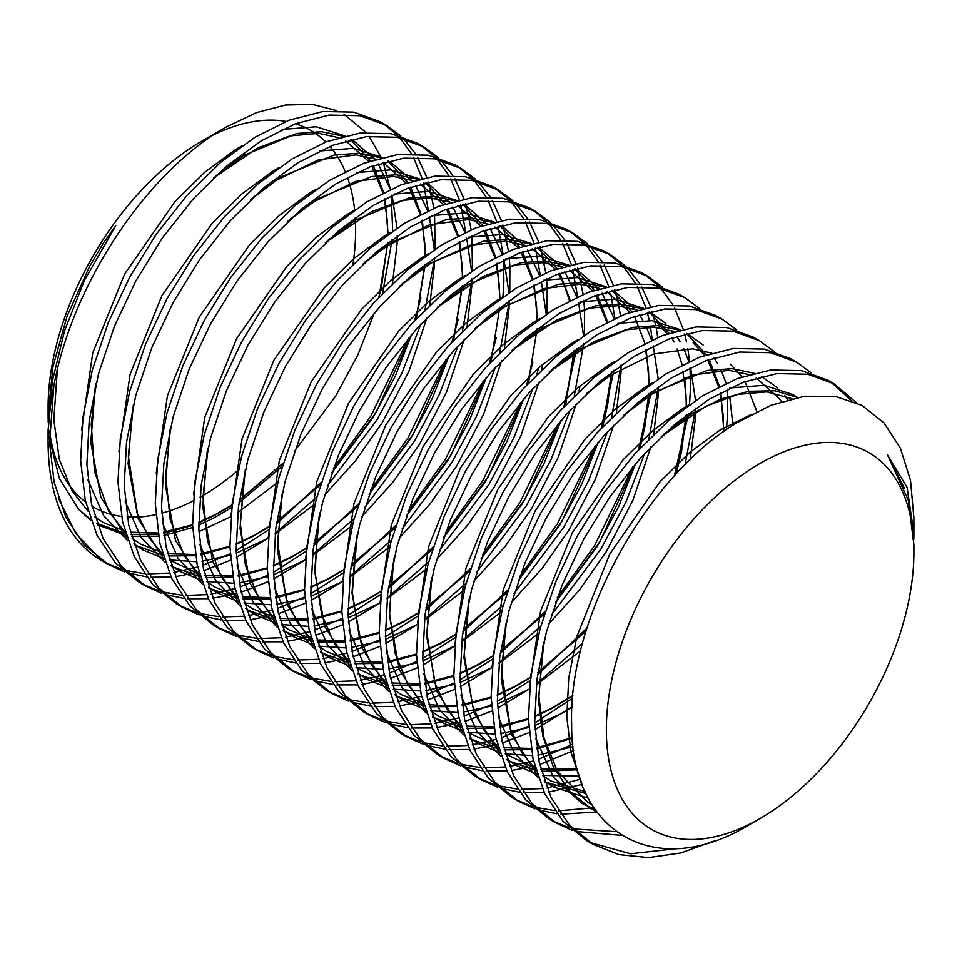 <?xml version="1.0" encoding="UTF-8"?>
<svg xmlns="http://www.w3.org/2000/svg" width="962" height="962" viewBox="0 0 962 962"><rect width="100%" height="100%" fill="white"/><g stroke="black" fill="none" stroke-linecap="round" stroke-linejoin="round"><path stroke-width="1.44" d="M760.124 463.395A217.46 125.553 120 0 0 606.349 729.737A217.46 125.553 120 0 0 760.124 818.518L748.977 824.951C655.062 881.95 570.586 832.407 571.632 724.121C567.965 618.145 647.438 476.31 736.7 422.823L771.103 405.255L804.376 396.272L835.052 396.308L861.916 405.327L884.03 422.919L900.384 448.172L910.497 480.363L913.9 518.049L913.9 533.766L907.106 487.445L887.313 454.617L908.332 500.24L913.9 545.045L913.9 552.176A217.46 125.553 120 0 0 760.124 463.395M238.107 470.286A217.46 125.553 -60 0 1 201.876 496.212A217.46 125.553 -60 0 1 199.855 497.366M193.085 500.998A217.46 125.553 -60 0 1 161.736 513.227M155.82 514.646A217.46 125.553 -60 0 1 127.152 516.979M121.477 516.426A217.46 125.553 -60 0 1 92.015 506.313M85.63 501.996A217.46 125.553 -60 0 1 49.531 430.76M48.389 418.073A217.46 125.553 -60 0 1 48.136 411.291M48.1 441.895L48.1 430.447L52.297 381.445L64.574 330.724L84.391 280.447L115.717 225.805L103.956 242.159L89.694 266.221L67.027 316.342L52.91 366.979L48.1 415.247L48.1 407.431A217.46 125.553 -60 0 1 201.876 141.089L226.551 126.84C147.763 170.875 72.378 283.249 53.8 386.183A259.68 149.928 120 0 0 48.1 441.895A259.68 149.928 120 0 0 101.888 560.774L108.009 564.321L84.235 544.937L65.873 517.159L54.161 482.371L49.567 442.748L53.8 386.183M49.495 439.261L59.5 478.727L78.463 509.175L90.909 520.43M97.378 524.747L126.094 535.473M131.505 536.315L158.465 536.207M163.961 535.401L192.677 527.513M198.749 525.072L214.285 517.712L231.734 507.515M48.1 415.247L48.22 422.45M101.383 560.112L75.986 533.814L58.285 497.931M714.129 840.992L680.856 852.969L648.592 857.623L618.903 854.629L593.109 844.383L569.336 825.011L550.973 797.233L539.249 762.433L534.656 722.811L536.988 679.196L546.308 632.25L562.265 584.655L583.778 539.141L610.173 496.44L641.017 457.431L674.602 424.519L708.958 399.386L743.301 382.239L776.887 373.605L807.731 374.23L834.126 383.826L856.12 402.465M834.126 383.826L827.909 380.23L801.502 370.647L770.67 370.009L737.084 378.643L702.729 395.791L668.386 420.923L634.8 453.848L603.956 492.857L577.561 535.545L556.048 581.072L540.079 628.667L530.771 675.601L528.439 719.215L533.032 758.85L544.745 793.638L563.107 821.416L586.88 840.788L593.109 844.383M590.031 842.532L630.567 853.787L677.897 848.508M621.729 835.389L575.685 831.469M572.198 830.338L555.795 822.835L532.022 803.462L513.648 775.685L501.936 740.896L497.342 701.274L499.675 657.647L508.994 610.714L524.951 563.119L546.464 517.592L572.859 474.903L603.703 435.894L637.289 402.97L671.632 377.838L705.988 360.69L739.574 352.056L770.418 352.693L796.813 362.277L811.339 373.028M796.813 362.277L790.596 358.694L764.189 349.098L733.357 348.472L699.771 357.106L665.415 374.242L631.072 399.374L597.486 432.299L566.642 471.308L540.247 514.009L518.734 559.523L502.765 607.118L493.446 654.064L491.125 697.678L495.719 737.301L507.431 772.089L525.793 799.867L549.567 819.251L555.795 822.835M552.717 820.983L569.468 827.885M573.015 828.907L616.329 831.709M596.837 811.988L560.786 814.189M556.866 813.792L538.371 809.932M534.884 808.789L518.47 801.298L494.696 781.914L476.334 754.148L464.622 719.348L460.028 679.725L462.361 636.11L471.669 589.165L487.638 541.57L509.151 496.055L535.545 453.355L566.39 414.345L599.975 381.421L634.319 356.289L668.674 339.153L702.26 330.519L733.092 331.144L759.499 340.74L774.025 351.491M759.499 340.74L753.282 337.145L726.875 327.561L696.043 326.924L662.445 335.558L628.102 352.705L593.758 377.838L560.161 410.762L529.328 449.771L502.922 492.46L481.421 537.974L465.452 585.581L456.132 632.515L453.811 676.13L458.405 715.752L470.117 750.552L488.48 778.33L512.253 797.702L518.47 801.298M515.404 799.446L532.142 806.336M535.702 807.358L554.569 810.593M558.561 810.858L593.879 807.731M582.094 784.415L548.641 792.135M544.239 792.568L523.472 792.64M519.552 792.243L501.058 788.383M497.57 787.241L481.156 779.749L457.383 760.377L439.021 732.599L427.308 697.799L422.715 658.176L425.048 614.562L434.355 567.628L450.324 520.033L471.837 474.507L498.232 431.818L529.076 392.809L562.662 359.884L597.005 334.752L631.361 317.604L664.946 308.97L695.779 309.608L722.185 319.192L736.712 329.942M722.185 319.192L715.968 315.608L689.562 306.012L658.729 305.387L625.132 314.021L590.788 331.156L556.445 356.289L522.847 389.213L492.015 428.222L465.608 470.923L444.107 516.438L428.138 564.033L418.819 610.966L416.498 654.593L421.091 694.215L432.804 729.004L451.166 756.781L474.939 776.166L481.156 779.749M478.09 777.897L494.829 784.8M498.388 785.81L517.255 789.044M521.248 789.309L542.424 788.539M546.909 787.938L580.266 779.28M573.605 750.552L539.718 764.513M534.728 765.968L511.327 770.586M506.926 771.031L486.159 771.091M482.239 770.706L463.732 766.846M460.245 765.704L443.843 758.212L420.069 738.828L401.707 711.05L389.995 676.262L385.401 636.64L387.722 593.013L397.041 546.079L413.011 498.484L434.511 452.97L460.918 410.269L491.75 371.26L525.348 338.335L559.692 313.203L594.035 296.068L627.633 287.434L658.465 288.059L684.872 297.655L699.398 308.405M684.872 297.655L678.655 294.059L652.248 284.463L621.416 283.838L587.818 292.472L553.475 309.62L519.131 334.752L485.533 367.676L454.701 406.685L428.294 449.374L406.794 494.889L390.825 542.484L381.505 589.429L379.184 633.044L383.766 672.666L395.49 707.467L413.852 735.245L437.626 754.617L443.843 758.212M440.776 756.348L457.515 763.251M461.075 764.273L479.942 767.508M483.934 767.76L505.11 766.991M509.595 766.401L533.489 760.918M538.588 759.271L572.799 744.083M572.017 706.854L534.932 729.701M529.16 732.527L502.392 742.965M497.414 744.42L474.013 749.049M469.612 749.482L448.845 749.554M444.925 749.157L426.419 745.297M422.931 744.155L406.529 736.664L382.756 717.291L364.394 689.513L352.681 654.713L348.088 615.091L350.408 571.476L359.728 524.543L375.697 476.936L397.198 431.421L423.605 388.732L454.437 349.723L488.035 316.799L522.378 291.666L556.721 274.519L590.319 265.885L621.151 266.51L647.558 276.106L662.084 286.856M647.558 276.106L641.329 272.523L614.934 262.927L584.09 262.301L550.505 270.935L516.161 288.071L481.818 313.203L448.22 346.128L417.388 385.137L390.981 427.825L369.468 473.352L353.511 520.947L344.192 567.881L341.859 611.507L346.452 651.13L358.177 685.918L376.539 713.696L400.312 733.08L406.529 736.664M403.451 734.812L420.202 741.714M423.761 742.724L442.628 745.959M446.621 746.223L467.797 745.454M472.282 744.853L496.176 739.381M501.274 737.722L528.715 726.106M534.668 722.991L572.643 698.159M497.426 704.004L529.353 689.069L497.619 708.152M491.847 710.978L465.079 721.428M460.101 722.883L436.7 727.5M432.299 727.945L411.532 728.006M407.611 727.621L389.105 723.761M385.618 722.618L369.216 715.127L345.442 695.742L327.08 667.965L315.356 633.176L310.774 593.554L313.095 549.927L322.414 502.994L338.383 455.399L359.884 409.872L386.291 367.183L417.123 328.174L450.721 295.25L485.064 270.118L519.408 252.982L553.006 244.348L583.838 244.973L610.245 254.569L624.759 265.32M610.245 254.569L604.016 250.974L577.621 241.378L546.777 240.753L513.191 249.386L478.848 266.534L444.492 291.666L410.906 324.579L380.074 363.588L353.667 406.289L332.155 451.803L316.197 499.398L306.878 546.344L304.545 589.959L309.139 629.581L320.863 664.381L339.225 692.159L362.999 711.531L369.216 715.127M366.137 713.263L382.888 720.165M386.447 721.187L405.315 724.422M409.307 724.675L430.483 723.905M434.968 723.316L458.862 717.832M463.961 716.185L491.402 704.569M497.342 701.442L530.182 680.471M492.027 667.568L460.305 686.615M454.533 689.441L427.765 699.879M422.787 701.334L399.386 705.952M394.985 706.397L374.218 706.469M370.298 706.072L351.791 702.212M348.304 701.07L331.902 693.578L308.129 674.206L289.766 646.428L278.042 611.628L273.448 572.005L275.781 528.391L285.101 481.445L301.058 433.85L322.571 388.335L348.978 345.647L379.81 306.637L413.407 273.713L447.751 248.581L482.094 231.433L515.68 222.799L546.524 223.424L572.931 233.02L587.445 243.771M572.919 233.02L566.702 229.425L540.307 219.841L509.463 219.204L475.877 227.838L441.534 244.985L407.179 270.118L373.593 303.042L342.749 342.051L316.354 384.74L294.841 430.267L278.884 477.861L269.564 524.795L267.232 568.422L271.825 608.044L283.549 642.832L301.912 670.61L325.685 689.982L331.902 693.578M328.824 691.726L345.574 698.616M349.134 699.639L367.989 702.873M371.993 703.138L393.169 702.368M397.655 701.767L421.548 696.296M426.647 694.636L454.088 683.02M460.028 679.906L492.869 658.934M454.713 646.031L422.991 665.067M417.219 667.893L390.452 678.342M385.473 679.785L362.073 684.415M357.672 684.86L336.904 684.92M332.984 684.523L314.478 680.663M310.991 679.533L294.588 672.029L270.815 652.657L252.453 624.879L240.728 590.091L236.135 550.468L238.468 506.842L247.787 459.908L263.744 412.313L285.257 366.787L311.664 324.098L342.496 285.089L376.082 252.164L410.437 227.032L444.781 209.896L478.367 201.25L509.211 201.888L535.606 211.484L550.132 222.222M535.606 211.484L529.389 207.888L502.994 198.292L472.15 197.667L438.564 206.301L404.22 223.437L369.865 248.569L336.279 281.493L305.435 320.502L279.04 363.203L257.527 408.718L241.57 456.313L232.251 503.258L229.918 546.873L234.512 586.495L246.224 621.296L264.598 649.073L288.372 668.446L294.588 672.029M291.51 670.177L308.261 677.08M311.82 678.102L330.675 681.337M334.68 681.589L355.856 680.819M360.341 680.23L384.235 674.747M389.333 673.099L416.774 661.471M422.715 658.357L455.555 637.385M385.485 639.381L417.4 624.434L385.678 643.518M379.894 646.344L353.138 656.793M348.148 658.248L324.759 662.866M320.358 663.311L299.579 663.383M295.671 662.986L277.164 659.126M273.677 657.984L257.275 650.492L233.501 631.12L215.139 603.342L203.415 568.542L198.821 528.92L201.154 485.305L210.474 438.359L226.431 390.764L247.943 345.25L274.35 302.549L305.182 263.54L338.768 230.615L373.124 205.483L407.467 188.348L441.053 179.714L471.897 180.339L498.292 189.935L512.818 200.685M498.292 189.935L492.075 186.339L465.668 176.755L434.836 176.118L401.25 184.752L366.895 201.9L332.551 227.032L298.966 259.956L268.121 298.966L241.727 341.654L220.214 387.181L204.245 434.776L194.937 481.709L192.604 525.324L197.198 564.947L208.91 599.747L227.285 627.525L251.046 646.897L257.275 650.492M254.196 648.641L270.947 655.531M274.507 656.553L293.362 659.788M297.366 660.052L318.53 659.283M323.028 658.681L346.921 653.198M352.02 651.551L379.461 639.934M385.401 636.82L418.242 615.848M380.086 602.946L348.364 621.981M342.58 624.807L315.825 635.245M310.834 636.7L287.446 641.329M283.032 641.774L262.265 641.834M258.345 641.438L239.851 637.578M236.363 636.435L219.961 628.944L196.188 609.571L177.814 581.794L166.101 547.005L161.508 507.371L163.841 463.756L173.16 416.823L189.117 369.228L210.63 323.701L237.025 281.012L267.869 242.003L301.455 209.079L335.81 183.946L370.154 166.799L403.739 158.165L434.583 158.802L460.978 168.386L475.505 179.136M460.978 168.386L454.761 164.803L428.355 155.207L397.522 154.581L363.937 163.215L329.581 180.351L295.238 205.483L261.652 238.408L230.808 277.417L204.413 320.118L182.9 365.632L166.931 413.227L157.624 460.161L155.291 503.787L159.884 543.41L171.597 578.198L189.959 605.976L213.732 625.36L219.961 628.944M216.883 627.092L233.634 633.994M237.181 635.016L256.048 638.239M260.041 638.503L281.217 637.734M285.714 637.145L309.608 631.661M314.706 630.014L342.147 618.386M348.088 615.271L380.928 594.3M342.773 581.397L311.051 600.432M305.267 603.258L278.511 613.708M273.521 615.163L250.12 619.781M245.719 620.225L224.952 620.286M221.032 619.901L202.537 616.041M199.05 614.898L182.636 607.407L158.874 588.022L140.5 560.245L128.788 525.456L124.194 485.834L126.527 442.219L135.834 395.274L151.804 347.679L173.316 302.164L199.711 259.463L230.555 220.454L264.141 187.53L298.485 162.398L332.84 145.262L366.426 136.628L397.258 137.253L423.665 146.849L438.191 157.6M423.665 146.849L417.448 143.254L391.041 133.658L360.209 133.033L326.611 141.667L292.268 158.814L257.924 183.946L224.326 216.871L193.494 255.88L167.087 298.569L145.587 344.083L129.617 391.69L120.298 438.624L117.977 482.239L122.571 521.861L134.283 556.661L152.645 584.439L176.419 603.811L182.648 607.407M179.569 605.555L196.32 612.445M199.868 613.467L218.735 616.702M222.727 616.967L243.903 616.197M248.4 615.596L272.294 610.112M277.393 608.465L304.822 596.849M310.774 593.722L343.614 572.763M305.459 559.86L273.737 578.896M267.953 581.721L241.197 592.159M236.207 593.614L212.806 598.244M208.405 598.677L187.638 598.749M183.718 598.352L165.224 594.492M161.736 593.35L145.322 585.858L121.549 566.486L103.187 538.708L91.474 503.908L86.881 464.285L89.213 420.671L98.521 373.737L114.49 326.13L136.003 280.615L162.398 237.927L193.242 198.918L226.828 165.993L261.171 140.861L295.526 123.713L329.112 115.079L359.944 115.717L386.351 125.3L400.877 136.051M386.351 125.3L380.134 121.717L353.727 112.121L322.895 111.496L289.297 120.13L254.954 137.265L220.611 162.398L187.013 195.322L156.181 234.331L129.774 277.02L108.273 322.547L92.304 370.142L82.985 417.075L80.664 460.702L85.257 500.324L96.97 535.112L115.332 562.89L139.105 582.275L145.322 585.858M142.256 584.006L158.995 590.908M162.554 591.919L181.421 595.153M185.413 595.418L206.589 594.648M211.075 594.047L234.981 588.576M240.079 586.928L267.508 575.3M273.461 572.186L306.301 551.214M851.202 400.469L830.976 382.106M733.609 422.39L733.441 424.903M726.49 429.581L727.765 410.245L727.38 389.201M695.742 408.08L685.052 464.742M582.551 643.229L536.399 684.066M537.566 674.879L586.976 628.066M674.314 476.058L688.588 413.299M689.526 404.497L690.451 388.708L690.067 367.652M689.538 361.375L687.83 348.581M686.555 341.967L684.631 333.982M683.248 329.196L674.651 308.177M672.618 304.509L661.086 288.576M658.513 285.846L644.408 274.386M627.416 267.893L639.393 283.056M641.522 286.556L650.649 306.662M652.152 311.243L655.771 325.517M656.144 327.369L657.755 337.434M653.667 434.259L658.321 394.552L658.405 386.556L648.917 438.925M644.732 453.342L625.889 502.224L600.913 549.037L551.274 615.235M540.716 626.334L499.086 662.529M500.252 653.33L545.045 611.64M557.251 597.691L594.696 545.442L632.659 467.075M638.515 449.747L651.274 391.75M652.224 339.827L650.516 327.032M649.242 320.418L647.318 312.434M645.935 307.648L637.325 286.64M635.305 282.972L623.773 267.027M621.199 264.31L607.094 252.838M590.103 246.356L602.08 261.508M604.208 265.019L613.335 285.113M614.838 289.694L618.458 303.98M618.819 305.82L620.442 315.885M616.353 412.71L621.007 373.015L621.091 365.007L611.591 417.388M607.419 431.806L588.576 480.675L563.6 527.489L513.948 593.686M503.403 604.785L461.772 640.981M462.938 631.793L507.732 590.103M519.937 576.142L557.383 523.905L595.346 445.538M601.202 428.21L613.96 370.214M614.91 318.29L610.786 293.939M608.609 286.099L600.011 265.091M597.991 261.423L586.459 245.49M583.886 242.761L569.769 231.301M552.789 224.807L564.766 239.971M566.895 243.47L576.022 263.576M577.525 268.157L583.128 294.348M583.814 300.336L584.451 308.465M584.499 309.259L584.403 335.209M583.802 343.458L574.278 395.839M570.105 410.257L551.262 459.139L526.286 505.952L476.635 572.149M466.089 583.249L424.458 619.432M425.625 610.245L470.418 568.554M482.623 554.605L520.057 502.356L558.032 423.989M563.888 406.661L576.647 348.665M577.597 296.741L572.679 269.348M571.296 264.562L562.698 243.554M560.678 239.875L549.146 223.942M546.572 221.212L532.455 209.752M515.476 203.271L527.453 218.422M529.581 221.933L538.708 242.027M540.199 246.609L545.815 272.799M546.5 278.788L547.137 286.916M547.186 287.71L547.089 313.672M538.624 367.845L536.964 374.29M532.792 388.708L513.948 437.59L488.973 484.403L439.321 550.601M428.775 561.7L387.145 597.895M388.311 588.696L433.104 547.005M445.31 533.056L482.744 480.82L520.719 402.453M526.575 385.125L532.84 362.494M540.283 275.192L535.365 247.799M533.982 243.013L525.384 222.006M523.352 218.338L511.832 202.405M509.259 199.675L495.141 188.215M478.162 181.722L490.139 196.885M492.267 200.385L501.382 220.49M502.885 225.06L508.501 251.25M509.187 257.251L509.824 265.38M509.872 266.173L509.776 292.123M504.413 348.088L509.054 308.381L509.151 300.553M508.79 304.305L499.651 352.753M495.478 367.171L476.635 416.053L451.647 462.866L402.008 529.064M391.462 540.151L349.831 576.346M350.986 567.159L395.791 525.468M407.996 511.519L445.43 459.271L483.393 380.904M489.261 363.576L496.248 337.866M502.946 296.777L503.884 280.988L503.487 259.932M502.97 253.655L498.051 226.262M496.669 221.476L488.071 200.457M486.038 196.789L474.507 180.856M471.945 178.126L457.828 166.666M440.849 160.173L452.825 175.337M454.942 178.836L464.069 198.942M465.572 203.523L471.188 229.714M471.873 235.702L472.462 270.587M471.464 282.756L462.337 331.205M458.165 345.623L439.321 394.504L414.333 441.317L364.694 507.515M354.136 518.614L312.518 554.809M313.672 545.61L358.477 503.92M370.683 489.971L408.116 437.734L446.079 359.367M451.936 342.039L458.213 319.396M465.656 232.107L460.738 204.714M459.355 199.928L450.757 178.92M448.725 175.252L437.193 159.319M434.632 156.59L420.514 145.118M403.535 138.636L415.512 153.8M417.628 157.299L426.755 177.393M428.258 181.974L433.874 208.165M434.559 214.153L435.149 249.038M429.786 305.002L434.427 265.296L434.523 257.467M434.151 261.219L425.024 309.668M420.851 324.086L401.996 372.967L377.02 419.781L327.381 485.966M316.823 497.065L275.204 533.261M268.133 538.311L236.411 557.347M236.147 550.637L268.975 529.677M276.359 524.074L321.164 482.383M333.357 468.422L370.803 416.185L408.766 337.818M414.622 320.49L420.899 297.859M428.343 210.57L423.424 183.177M422.041 178.391L413.444 157.371M411.411 153.704L399.879 137.77M397.306 135.041L383.201 123.581M230.639 560.173L203.884 570.622M198.893 572.077L175.493 576.695M171.092 577.14L150.325 577.2M146.404 576.815L127.91 572.955M124.411 571.813L108.009 564.321M104.942 562.457L121.681 569.36M125.24 570.382L144.108 573.617M148.1 573.869L169.276 573.099M173.761 572.51L197.655 567.027M202.754 565.379L230.195 553.763M760.124 818.518A217.46 125.553 120 0 0 913.9 552.176M213.865 134.704A217.46 125.553 -60 0 1 285.954 121.44M295.478 123.737A217.46 125.553 -60 0 1 325.805 141.979M329.918 146.404A217.46 125.553 -60 0 1 345.202 171.573M347.402 177.273A217.46 125.553 -60 0 1 354.617 209.956M355.255 217.532A217.46 125.553 -60 0 1 353.03 263.973M239.033 502.657L282.106 466.474M382.587 293.35L392.183 239.37M392.688 230.964L391.269 195.442M390.368 189.322L383.237 162.422M381.325 157.66L369.083 136.327M365.993 132.455L343.939 114.213M336.616 110.618L312.482 104.377L285.437 105.038L256.626 112.566L226.551 126.84M913.816 539.369L913.9 533.766M198.906 531.661L230.832 516.726M237.794 512.554L277.693 482.395M392.472 283.453L397.114 243.747L397.21 235.75M396.993 228.054L392.051 195.058M390.356 189.322L378.234 163.949M374.94 159.439L354.184 141.246L350.998 139.514M343.53 136.243L321.5 131.71L296.813 133.477L243.951 155.315L215.716 175.902M95.25 386.928L90.789 442.147L100.842 497.27L126.852 537.914M133.862 543.891L143.049 550.036L163.913 558.633M169.42 559.932L196.525 561.724M201.984 561.267L230.279 555.218M236.231 553.21L268.145 538.263M275.108 534.102L315.007 503.944M324.663 494.925L355.579 460.678L382.167 422.751L409.03 371.043L427.02 317.544M434.307 249.591L429.365 216.594M427.669 210.87L415.548 185.498M412.253 180.988L391.498 162.794L388.311 161.063M380.844 157.792L358.814 153.247L334.127 155.026L281.265 176.864L253.042 197.45M132.564 408.465L128.102 463.684L138.155 518.807L164.165 559.451M171.176 565.44L180.363 571.572L201.226 580.182M206.734 581.481L233.838 583.261M239.297 582.816L267.592 576.767M273.545 574.747L305.459 559.812M312.422 555.639L352.32 525.492M361.977 516.462L392.893 482.227L419.492 444.288L446.344 392.58L464.333 339.093M467.099 326.539L471.741 286.832L471.837 278.836M471.62 271.14L466.678 238.143M464.983 232.419L452.861 207.034M449.579 202.525L428.811 184.331L425.637 182.6M418.157 179.329L396.128 174.795L371.44 176.563L318.578 198.412L290.356 218.999M169.877 430.014L165.428 485.233L175.481 540.355L201.479 581M208.489 586.988L217.677 593.121L238.54 601.719M244.059 603.018L271.152 604.809M276.623 604.352L304.918 598.304M310.858 596.296L342.773 581.349M349.735 577.188L389.634 547.029M399.29 538.011L430.206 503.775L456.806 465.836L483.658 414.129L501.647 360.63M508.934 292.676L503.992 259.692M502.296 253.956L490.175 228.583M486.892 224.074L466.125 205.88L462.95 204.148M455.471 200.878L433.441 196.344L408.766 198.112L355.892 219.949L327.669 240.536M207.191 451.563L202.741 506.77L212.794 561.892L238.792 602.537M245.803 608.525L254.99 614.658L275.853 623.268M281.373 624.566L308.465 626.346M313.937 625.901L342.231 619.853M348.172 617.832L380.086 602.897M387.049 598.737L426.96 568.578M436.616 559.547L467.52 525.312L494.119 487.373L520.971 435.666L538.96 382.179M541.726 369.624L542.712 364.333M546.26 314.225L541.305 281.229M539.622 275.505L527.489 250.132M524.206 245.611L503.439 227.417L500.264 225.697M492.784 222.414L470.767 217.881L446.079 219.649L393.217 241.498L364.983 262.085M244.504 473.1L240.055 528.318L250.108 583.441L276.118 624.085M283.117 630.074L292.304 636.207L313.167 644.817M318.687 646.115L345.779 647.895M351.25 647.45L379.545 641.389M424.362 620.274L464.273 590.115M473.929 581.096L504.834 546.861L531.433 508.922L558.297 457.215L576.286 403.715M579.04 391.173L580.026 385.882M583.573 335.762L578.619 302.777M576.935 297.042L564.802 271.669M561.519 267.159L540.764 248.966L537.578 247.234M530.098 243.963L508.08 239.43L483.393 241.197L430.531 263.035L402.296 283.622M281.818 494.648L277.369 549.867L287.422 604.978L313.432 645.634M320.442 651.611L329.629 657.755L350.481 666.353M356 667.652L383.104 669.432M388.564 668.987L416.859 662.938M422.799 660.918L454.713 645.983M461.688 641.822L501.587 611.664M511.243 602.645L542.147 568.398L568.746 530.471L595.61 478.751L613.6 425.264M614.249 318.59L602.116 293.218M598.833 288.708L578.078 270.502L574.891 268.783M567.412 265.5L545.394 260.967L520.707 262.746L467.845 284.584L439.61 305.17M319.131 516.185L314.682 571.404L324.735 626.527L350.745 667.171M357.756 673.159L366.943 679.292L387.794 687.902M393.314 689.201L420.418 690.981M425.877 690.536L454.172 684.475M460.113 682.467L492.027 667.52M499.001 663.359L538.9 633.2M548.556 624.182L579.461 589.947L606.06 552.008L632.924 500.3L650.913 446.801M658.2 378.86L653.258 345.863M651.563 340.127L646.404 327.032M642.832 320.19L639.429 314.754M636.147 310.245L615.391 292.051L612.205 290.32M604.737 287.049L582.707 282.515L558.02 284.283L505.158 306.12L476.924 326.707M356.457 537.734L351.996 592.953L362.049 648.075L388.059 688.72M395.069 694.696L404.256 700.841L425.108 709.439M430.627 710.738L457.732 712.529M463.191 712.072L491.486 706.024M536.315 684.908L580.627 650.721M690.199 459.668L695.634 416.101L695.718 408.092M695.514 400.396L690.572 367.4M688.876 361.676L683.717 348.581M680.146 341.738L676.743 336.303M673.46 331.794L672.811 330.976M665.848 323.412L649.518 311.868M642.051 308.598L620.021 304.052L595.334 305.832L542.472 327.669L514.237 348.256M393.771 559.271L389.309 614.49L399.362 669.612L425.372 710.257M432.383 716.245L441.57 722.378L462.421 730.988M467.941 732.286L495.045 734.066M500.505 733.621L528.799 727.561M534.74 725.552L561.135 713.696L571.981 707.467M732.96 425.216L729.701 396.597M726.19 383.213L721.043 370.117M717.46 363.275L714.069 357.84M710.774 353.331L710.124 352.513M703.162 344.961L686.832 333.405M679.364 330.134L657.335 325.601L632.647 327.369L579.785 349.206L551.551 369.793M431.084 580.82L426.623 636.038L436.676 691.161L462.686 731.805M469.697 737.782L478.884 743.927L499.747 752.524M505.254 753.823L532.359 755.615M537.818 755.158L573.099 746.716M468.398 602.356L463.937 657.575L473.989 712.698L499.999 753.342M507.01 759.331L516.197 765.463L537.061 774.073M542.568 775.372L579.28 776.202M787.83 399.687L784.764 395.598M777.789 388.047L761.459 376.491M753.992 373.22L731.962 368.687L707.274 370.454L654.413 392.304L626.19 412.89M505.711 623.905L501.262 679.124L511.303 734.246L537.313 774.891M544.324 780.879L553.511 787.012L588.287 798.244M797.534 397.426L774.747 390.74L748.604 391.306L720.43 399.206L691.726 413.84L663.503 434.427M543.025 645.454L538.576 700.661L542.76 735.81L553.27 766.678L569.66 791.329L590.824 808.549L596.524 811.555M78.463 509.175L90.524 519.348M96.897 523.388L125.541 533.621M130.976 534.415L158.117 534.187M163.66 533.369L192.604 525.384M198.737 522.931L216.209 514.55L231.998 505.23M239.37 500.312L283.056 463.383M294.468 451.274L335.762 395.959L357.696 355.291L374.386 312.818M378.992 297.138L387.854 242.628M388.107 234.211L385.028 198.653M383.67 192.532L373.364 165.608M370.538 160.846L350.685 139.598M344.913 135.895L316.161 126.768L282.119 129.461M241.594 146.08L234.86 150.072L204.593 172.39L175.012 201.599L124.627 274.05L92.785 352.729L81.602 430.134M87.782 479.689L103.607 515.644L127.838 540.897M134.223 544.937L162.855 555.17M168.29 555.964L195.43 555.735M200.974 554.918L229.918 546.933M236.051 544.48L253.523 536.099L269.324 526.767M276.683 521.861L320.37 484.92M331.782 472.823L373.076 417.496L395.009 376.827L411.712 334.355M416.305 318.687L425.168 264.177M425.42 255.748L422.342 220.19M420.983 214.081L410.69 187.157M407.864 182.383L387.999 161.135M382.227 157.443L353.475 148.316L319.432 150.998M278.908 167.616L272.174 171.621L241.919 193.927L212.325 223.148L161.941 295.599L130.098 374.278L118.915 451.671M125.096 501.226L140.921 537.181L165.163 562.433M171.537 566.474L200.168 576.707M205.603 577.501L232.744 577.272M238.287 576.454L267.232 568.47M273.364 566.017L290.837 557.635L306.637 548.316M313.997 543.398L357.684 506.469M369.095 494.36L410.401 439.045L432.323 398.376L449.026 355.904M453.619 340.223L462.481 285.714M462.734 277.296L459.656 241.739M458.297 235.63L448.003 208.694M445.178 203.932L425.312 182.684M419.54 178.98L390.8 169.865L356.746 172.547M316.221 189.165L309.487 193.158L279.233 215.476L249.639 244.685L199.254 317.135L167.412 395.815L156.229 473.22M162.41 522.775L178.235 558.73L202.477 583.982M208.85 588.022L237.482 598.256M242.917 599.049L270.069 598.821M275.601 598.003L304.545 590.019M310.678 587.566L328.15 579.184L343.951 569.853M351.31 564.947L394.997 528.006M406.409 515.909L447.715 460.582L469.636 419.925L486.339 377.441M490.933 361.772L499.795 307.263M500.06 298.845L496.969 263.275M495.61 257.167L485.317 230.243M482.491 225.469L462.638 204.221M456.854 200.529L428.114 191.402L394.059 194.083M353.535 210.702L346.801 214.706L316.546 237.013L286.953 266.233L236.58 338.684L204.726 417.364L193.542 494.769M199.723 544.312L215.548 580.266L239.791 605.519M246.164 609.559L274.795 619.793M280.231 620.586L307.383 620.358M312.915 619.54L341.871 611.555M347.991 609.102L365.464 600.721L381.265 591.402M388.624 586.495L432.311 549.555M443.722 537.457L485.028 482.13L506.95 441.462L523.653 398.989M528.246 383.309L537.121 328.8M537.373 320.382L534.283 284.824M532.924 278.715L522.631 251.791M519.805 247.018L499.951 225.769M494.167 222.066L465.428 212.951L431.373 215.632M390.849 232.251L384.127 236.243L353.86 258.562L324.266 287.77L273.893 360.233L242.039 438.912L230.868 516.305M237.037 565.86L252.874 601.815L277.104 627.068M283.477 631.108L312.121 641.341M317.544 642.135L344.697 641.907M350.228 641.089L379.184 633.104M385.317 630.651L402.777 622.27L418.578 612.938M425.938 608.032L469.624 571.103M481.036 558.994L522.342 503.679L544.264 463.011L560.966 420.526M565.56 404.858L574.434 350.348M570.238 300.252L559.944 273.328M557.118 268.566L537.265 247.318M531.493 243.614L502.741 234.487L468.686 237.181M428.162 253.8L421.44 257.792L391.173 280.098L361.592 309.319L311.207 381.77L279.353 460.449L268.182 537.854M274.362 587.397L290.187 623.352L314.418 648.616M320.791 652.645L349.434 662.878M354.858 663.684L382.01 663.443M387.542 662.638L416.498 654.641M422.631 652.2L440.091 643.818L455.892 634.487M463.251 629.581L506.938 592.64M518.362 580.543L559.656 525.216L581.577 484.547L598.28 442.075M602.885 426.394L611.748 371.897M607.551 321.801L597.258 294.877M594.432 290.103L574.579 268.855M568.807 265.151L540.055 256.036L506 258.718M465.476 275.336L458.754 279.329L428.487 301.647L398.905 330.856L348.521 403.318L316.678 481.998L305.495 559.391M311.676 608.946L327.501 644.901L351.731 670.153M358.104 674.194L386.748 684.427M392.183 685.221L419.324 684.992M424.867 684.174L453.811 676.19M459.944 673.737L477.405 665.355L493.205 656.024M500.565 651.118L544.251 614.189M555.675 602.08L596.969 546.765L618.891 506.096L635.593 463.612M640.199 447.943L649.061 393.434M649.314 385.016L646.223 349.459M644.865 343.338L634.571 316.414M631.745 311.652L611.892 290.404M606.12 286.7L577.368 277.573L543.326 280.267M502.801 296.885L496.067 300.878L465.8 323.196L436.219 352.405L385.834 424.855L353.992 503.535L342.809 580.94M348.99 630.495L364.814 666.45L389.045 691.702M395.418 695.742L424.062 705.976M429.497 706.769L456.637 706.529M462.181 705.723L491.125 697.739M497.258 695.285L514.718 686.904L530.519 677.573M537.878 672.666L586.014 631.156M676.31 473.881L686.375 414.983M686.627 406.553L684.716 377.669M682.178 364.887L677.104 348.99M673.965 341.943L671.885 337.963M669.059 333.189L649.206 311.941M643.434 308.237L614.682 299.122L580.639 301.803M540.115 318.422L533.381 322.414L503.114 344.733L473.532 373.953L423.148 446.404L391.306 525.084L380.122 602.477M386.303 652.032L402.128 687.986L426.358 713.239M432.732 717.279L461.375 727.512M466.81 728.306L493.951 728.078M499.494 727.26L528.439 719.275M534.571 716.822L552.044 708.441L572.859 695.815M723.881 431.433L720.863 392.544M719.504 386.435L709.198 359.499M706.373 354.737L686.519 333.489M680.747 329.786L651.995 320.671L617.953 323.352M577.428 339.971L570.694 343.963L540.428 366.281L510.846 395.49L460.461 467.941L428.619 546.62L417.436 624.025M423.617 673.58L439.442 709.535L463.672 734.788M470.045 738.828L498.689 749.061M504.124 749.855L531.264 749.626M536.808 748.809L572.258 738.215M614.742 361.508L608.008 365.512L577.741 387.818L548.16 417.039L497.775 489.49L465.933 568.169L454.749 645.562M460.93 695.117L476.755 731.072L500.998 756.324M507.371 760.365L536.002 770.598M541.438 771.392L577.44 769.744M652.056 383.056L645.322 387.049L615.067 409.367L585.473 438.576L535.088 511.038L503.246 589.706L492.063 667.111M498.244 716.666L514.069 752.621L538.311 777.873M544.684 781.914L585.954 793.53M797.486 397.426L792.868 394.516L764.056 385.305L729.893 387.975M689.369 404.605L682.635 408.597L652.38 430.904L622.787 460.125L572.402 532.575L540.56 611.255L529.377 688.66M535.557 738.203L553.643 777.464L581.733 803.306L595.093 809.535M750.673 414.718L719.961 430.134L689.694 452.453L660.1 481.661L609.728 554.124L576.827 636.676L568.722 678.282L566.798 716.967L571.055 752.404L581.745 783.477M904.533 488.455L887.313 454.617M891.978 464.201L892.736 465.343M591.834 804.509L587.734 802.26L557.347 771.199L543.963 737.71L538.828 695.887L543.819 642.051M661.195 436.604L705.988 406.241L737.866 394.384L766.786 391.883L791.954 398.641M585.088 791.642L550.733 780.903L542.604 775.48M535.714 769.6L521.885 752.669L510.618 729.364L501.491 671.536L506.505 620.526M623.881 415.055L651.959 394.179L692.363 375.072L728.895 370.298L748.965 374.615M756.216 377.91L779.689 399.074L781.372 401.599M577.188 768.77L540.848 769.179M535.281 768.037L505.29 753.931M498.4 748.051L483.91 730.086L472.763 706.252L464.237 654.749L469.191 598.965M586.567 393.518L610.521 375.312L653.631 353.968L692.484 348.821L711.652 353.078M730.447 364.249L741.918 376.888M745.021 381.589L756.902 411.532M572.222 737.662L536.652 747.739M531.072 748.436L503.535 747.642M497.967 746.5L467.977 732.383M461.087 726.514L446.681 708.669L434.848 682.936L426.936 633.609L431.878 577.44M549.254 371.969L593.758 341.75L625.721 329.81L654.725 327.236L674.338 331.529M693.133 342.7L704.605 355.339M707.695 360.053L718.794 386.784M720.237 392.869L723.304 416.125L723.568 431.661M572.883 695.478L551.899 708.092L534.571 716.245M528.427 718.638L499.338 726.202M493.759 726.887L466.221 726.094M460.654 724.951L439.237 716.534L430.663 710.846M423.773 704.966L407.888 684.691L395.142 653.258L389.658 613.648L392.376 568.855L394.576 555.82M511.94 350.433L556.505 320.178L588.443 308.249L617.436 305.7L637.024 309.98M655.819 321.164L667.279 333.802M682.924 371.332L685.99 394.648L686.303 406.794M686.086 415.199L681.601 451.238L676.142 474.062M586.086 630.916L537.938 672.33M530.567 677.212L515.824 685.882L497.258 694.708M491.113 697.101L462.025 704.653M456.445 705.35L444.492 705.904L428.908 704.545M423.34 703.414L401.298 694.624L393.35 689.297M386.459 683.429L371.681 664.982L359.283 636.868L352.357 592.556L357.239 534.355M474.615 328.884L504.882 306.65L544.576 288.444L580.399 284.175L599.699 288.444M606.962 291.726L629.966 312.253M645.61 349.783L648.532 370.839L648.989 385.245M648.773 393.662L645.189 424.927L640.019 448.136M635.425 463.816L599.915 541.762L555.759 601.839M544.324 613.948L500.613 650.793M493.253 655.663L476.887 665.199L459.944 673.159M453.799 675.552L424.711 683.116M419.131 683.802L391.594 683.008M386.027 681.866L356.024 667.76M349.146 661.88L333.97 642.784L321.657 614.273L315.103 572.643L317.857 525.024L319.949 512.722M437.301 307.347L482.852 276.611L514.514 265.007L543.217 262.65L562.385 266.895M569.636 270.19L592.652 290.716M595.755 295.418L606.842 322.162M611.459 372.114L607.743 404.088L602.705 426.587M598.111 442.267L561.904 521.392L518.446 580.302M507.01 592.4L463.299 629.244M455.94 634.126L441.654 642.556L422.631 651.623M416.474 654.016L387.397 661.567M381.818 662.265L354.281 661.459M348.713 660.329L326.803 651.623L318.711 646.211M311.832 640.343L297.15 622.065L286.039 598.099L277.597 542.123L282.612 491.269M399.988 285.798L430.94 263.131L470.418 245.226L506.012 241.113L525.072 245.358M532.323 248.641L555.339 269.168M558.441 273.881L563.455 283.369M563.948 284.475L569.528 300.613M574.146 350.577L565.391 405.038M560.798 420.731L524.939 499.266L481.132 558.754M469.697 570.863L425.986 607.695M418.626 612.578L403.427 621.5L385.317 630.074M379.16 632.467L350.084 640.031M344.504 640.716L316.967 639.922M311.387 638.78L289.213 629.918L281.397 624.675M274.519 618.794L258.826 598.845L245.442 565.355L240.308 523.52L245.298 469.709M362.722 264.213L386.327 246.248L429.533 224.771L468.506 219.552L487.758 223.809M495.009 227.104L518.025 247.619M521.127 252.333L532.214 279.064M533.669 285.161L536.592 306.313L537.049 320.623M530.05 375.649L528.078 383.501M523.484 399.182L488.047 477.02L443.807 537.205M432.383 549.314L388.672 586.159M381.301 591.041L365.813 600.12L347.991 608.537M341.847 610.93L312.77 618.482M307.191 619.167L279.641 618.374M274.074 617.231L252.814 608.898L244.083 603.126M237.193 597.246L221.44 577.176L207.515 541.245L202.982 497.51L207.984 448.16M325.36 242.713L371.729 211.568L402.489 200.397L430.471 197.956L450.444 202.273M457.696 205.555L480.711 226.082M483.814 230.784L494.901 257.527M496.356 263.612L499.35 285.918L499.723 299.074M492.736 354.1L490.764 361.952M486.171 377.633L450.817 455.339L406.493 515.668M395.069 527.765L351.358 564.61M343.987 569.492L328.343 578.655L310.678 586.988M304.533 589.381L275.457 596.933M269.865 597.63L242.328 596.837M236.76 595.694L215.452 587.325L206.77 581.589M199.88 575.709L184.091 555.579L170.178 519.588L165.668 475.781L170.671 426.611M288.071 221.14L313.852 201.743L355.663 181.445L393.434 176.431L413.131 180.724M420.382 184.019L443.398 204.533M446.5 209.247L457.587 235.979M459.03 242.063L462.085 265.079L462.409 277.537M462.193 285.942L453.451 340.416M448.857 356.096L413.107 434.439L369.18 494.119M357.756 506.228L314.045 543.073M306.674 547.955L292.64 556.24L273.364 565.452M267.22 567.833L238.143 575.396M232.551 576.082L205.014 575.288M199.447 574.146L169.456 560.04M162.566 554.16L148.761 537.277L137.494 513.997L128.343 456.253L133.357 405.086M250.733 199.627L276.527 180.207L318.35 159.896L356.12 154.882L375.817 159.187M383.068 162.47L406.084 182.996M409.187 187.698L420.274 214.442M421.717 220.526L424.771 243.542L425.096 255.988M424.879 264.394L416.137 318.867M411.544 334.548L376.178 412.265L331.866 472.582M320.442 484.68L276.731 521.524M269.36 526.406L253.764 535.533L236.051 543.903M229.906 546.296L200.817 553.847M195.238 554.545L167.701 553.751M162.133 552.609L140.837 544.251L132.143 538.492M125.252 532.623L108.682 511.147L94.492 471.596L91.246 423.929L96.044 383.525M213.42 178.078L257.888 147.883L289.863 135.919L318.879 133.345L338.504 137.638M345.755 140.933L368.771 161.448M371.873 166.161L382.96 192.893M384.403 198.978L387.458 222.186L387.782 234.451M387.566 242.857L381.71 285.437L378.824 297.318M283.129 463.143L239.418 499.987M232.046 504.858L216.089 514.189L198.737 522.354M192.592 524.747L163.504 532.311M157.924 532.996L130.387 532.202M124.819 531.06L103.415 522.643L94.829 516.955M87.939 511.075L72.066 490.812L59.319 459.379L53.824 419.781L57.311 370.009M115.007 226.864L115.801 225.661"/></g></svg>

